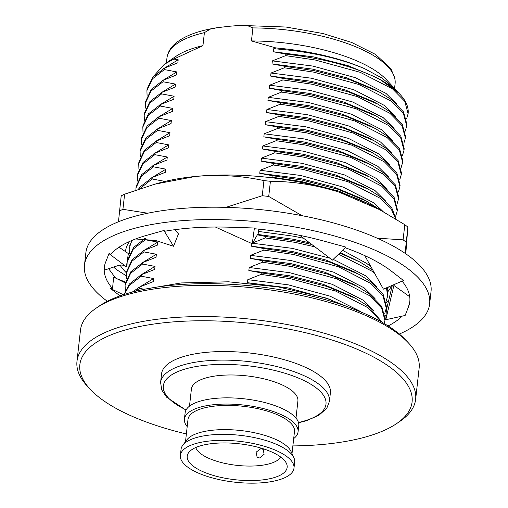 <?xml version="1.0" encoding="UTF-8"?>
<svg xmlns="http://www.w3.org/2000/svg" width="508" height="508" viewBox="0 0 508 508"><rect width="100%" height="100%" fill="white"/><g stroke="black" fill="none" stroke-linecap="round" stroke-linejoin="round"><path stroke-width="0.76" d="M260.75 448.716L263.239 449.364L264.096 454.317L259.715 457.981L257.124 457.257L256.134 452.177L260.75 448.716M260.814 480.092A50.286 18.085 -173.6 0 0 286.455 463.461A50.286 18.085 -173.6 0 0 213.538 443.433A50.286 18.085 -173.6 0 0 188.747 452.501A50.286 18.085 -173.6 0 0 206.292 473.056A50.286 18.085 -173.6 0 0 260.814 480.092M195.758 447.529A43.282 15.564 -173.6 0 0 258.851 465.645A43.282 15.564 -173.6 0 0 280.714 457.06M293.986 468.135L294.659 462.128A57.169 20.561 -173.6 0 0 293.865 457.683A57.169 20.561 -173.6 0 0 210.979 434.918A57.169 20.561 -173.6 0 0 182.797 445.224A57.169 20.561 -173.6 0 0 181.039 449.383L180.365 455.39A57.169 20.561 -173.6 0 0 207.004 476.339A57.169 20.561 -173.6 0 0 264.046 482.6A57.169 20.561 -173.6 0 0 293.986 468.135A57.169 20.561 -173.6 0 0 267.348 447.186A57.169 20.561 -173.6 0 0 210.306 440.925A57.169 20.561 -173.6 0 0 180.365 455.39M293.865 457.683L291.04 451.485A53.588 19.272 -173.6 0 0 213.341 430.143A53.588 19.272 -173.6 0 0 186.925 439.801L182.797 445.224M293.7 438.575A57.182 20.561 -173.6 0 0 298.069 431.844L298.767 425.628A57.182 20.561 -173.6 0 0 272.123 404.673A57.182 20.561 -173.6 0 0 215.062 398.412A57.182 20.561 -173.6 0 0 185.122 412.883L184.423 419.1A57.182 20.561 -173.6 0 0 187.192 426.631M298.069 431.844A57.182 20.561 -173.6 0 0 271.424 410.889A57.182 20.561 -173.6 0 0 214.37 404.628A57.182 20.561 -173.6 0 0 184.423 419.1M295.993 418.097L297.91 401.009A53.588 19.272 -173.6 0 0 272.942 381.368A53.588 19.272 -173.6 0 0 219.469 375.501A53.588 19.272 -173.6 0 0 191.408 389.058L189.49 406.152M298.463 422.485A81.839 29.432 -173.6 0 0 311.506 384.664A81.839 29.432 -173.6 0 0 206.191 365.201A81.839 29.432 -173.6 0 0 186.112 409.88M298.539 422.751L306.159 420.795L318.764 415.411L326.809 408.21L329.425 401.384L330.39 392.817A84.944 30.55 -173.6 0 0 290.805 361.683A84.944 30.55 -173.6 0 0 206.038 352.381A84.944 30.55 -173.6 0 0 161.557 373.875L160.591 382.441L161.741 389.947L166.599 397.186L185.979 410.127M292.875 445.91A167.164 60.115 -173.6 0 0 324.549 444.271A167.164 60.115 -173.6 0 0 396.672 423.564A167.164 60.115 -173.6 0 0 360.172 350.552A167.164 60.115 -173.6 0 0 167.392 322.415A167.164 60.115 -173.6 0 0 90.1 389.179A167.164 60.115 -173.6 0 0 186.373 433.959M396.672 423.564L399.923 421.348A170.396 61.278 -173.6 0 0 415.639 399.345A170.396 61.278 -173.6 0 0 336.245 336.899A170.396 61.278 -173.6 0 0 166.211 318.243A170.396 61.278 -173.6 0 0 76.975 361.353A170.396 61.278 -173.6 0 0 87.427 386.296L90.1 389.179M415.639 399.345L419.138 368.129A170.396 61.278 -173.6 0 0 408.692 343.192A170.396 61.278 -173.6 0 0 169.71 287.033A170.396 61.278 -173.6 0 0 96.19 308.14A170.396 61.278 -173.6 0 0 80.474 330.143L76.975 361.353M408.692 343.192L406.152 340.462A167.335 60.179 -173.6 0 0 171.469 285.312A167.335 60.179 -173.6 0 0 99.27 306.038L96.19 308.14M292.011 453.612L294.494 431.444A53.588 19.272 -173.6 0 0 269.526 411.804A53.588 19.272 -173.6 0 0 216.059 405.943A53.588 19.272 -173.6 0 0 187.992 419.5L185.509 441.662M153.333 76.53L164.287 64.326L173.844 59.049L202.94 45.657L204.4 32.639L210.249 29.14L216.745 27.769L229.095 26.27L239.782 25.432L246.951 25.419L252.901 27.915L251.441 40.932L275.85 47.93C310.064 50.971 339.623 57.874 364.522 68.637L381.902 78.01L394.202 88.094L396.399 90.659M202.94 45.657A114.795 41.281 -173.6 0 0 176.066 56.28L164.776 63.995M394.202 88.087L386.601 79.896A114.795 41.281 -173.6 0 0 251.441 40.932M408.115 113.684A131.07 47.136 -173.6 0 0 408.121 113.608A131.07 47.136 -173.6 0 0 400.082 94.424L398.837 93.078L380.187 79.604C355.289 66.827 323.837 58.331 285.833 54.115L285.661 55.632L315.227 60.001L360.204 72.314L392.614 88.983L404.768 101.333L408.102 113.754L406.578 118.91M400.082 94.424A131.07 47.136 -173.6 0 0 380.187 79.604M135.007 291.382L139.846 288.366L140.011 286.842L132.22 292.1M124.269 294.437L129.248 285.496L141.205 276.212L141.376 274.688L129.413 283.978L124.085 294.5M125.279 290.481L125.101 285.077L130.607 273.342L142.57 264.058L142.742 262.534L130.778 271.824L125.273 283.559L125.101 285.077M126.644 278.327L126.46 272.923L131.972 261.188L143.935 251.904L144.101 250.381L132.143 259.671L126.632 271.405L126.46 272.923M128.003 266.173L127.826 260.769L133.337 249.034L145.294 239.751L145.428 238.557M144.939 238.525L133.502 247.51L127.997 259.251L127.826 260.769M129.369 254.019L129.191 248.615L131.267 241.871M139.694 188.805L152.114 178.975L152.286 177.457L140.322 186.741L138.386 189.243M135.89 190.094L136.004 187.846L141.516 176.111L153.473 166.821L153.645 165.303L141.688 174.587L136.176 186.322L136.004 187.846M137.547 181.096L137.37 175.692L142.881 163.957L154.838 154.667L155.01 153.149L143.046 162.433L137.541 174.168L137.37 175.692M138.913 168.942L138.735 163.538L144.24 151.803L156.204 142.513L156.375 140.995L144.412 150.279L138.906 162.014L138.735 163.538M140.278 156.788L140.094 151.384L145.606 139.649L157.569 130.359L157.734 128.841L145.777 138.125L140.265 149.86L140.094 151.384M141.637 144.634L141.459 139.23L146.971 127.495L158.928 118.205L159.099 116.688L147.136 125.971L141.63 137.706L141.459 139.23M143.002 132.48L142.824 127.076L148.33 115.341L160.293 106.051L160.464 104.534L148.501 113.817L142.996 125.552L142.824 127.076M144.367 120.326L144.183 114.922L149.695 103.188L161.658 93.897L161.823 92.38L149.866 101.663L144.355 113.398L144.183 114.922M145.726 108.172L145.548 102.768L151.06 91.034L163.017 81.744L163.189 80.226L151.225 89.51L145.72 101.244L145.548 102.768M147.091 96.018L146.914 90.614L152.419 78.88L164.382 69.59L164.554 68.072L152.591 77.356L147.085 89.091L146.914 90.614M406.743 125.908L406.908 124.39L403.574 111.97L391.42 99.619L379.273 91.999L349.891 79.756L314.039 70.637L284.467 66.269L284.296 67.786L313.868 72.155L358.845 84.468L391.249 101.136L403.403 113.487L406.743 125.908L405.225 131.127M405.378 138.062L405.549 136.544L402.215 124.123L390.061 111.773L377.908 104.153L348.526 91.91L312.674 82.791L283.102 78.422L282.931 79.94L312.503 84.309L357.48 96.622L389.89 113.29L402.044 125.641L405.378 138.062L403.86 143.281M404.012 150.216L404.184 148.698L400.85 136.277L388.696 123.927L376.549 116.307L347.161 104.064L311.309 94.945L281.743 90.576L281.572 92.094L311.137 96.463L356.114 108.776L388.525 125.444L400.679 137.795L404.012 150.216L402.501 155.435M402.654 162.369L402.819 160.852L399.485 148.431L387.331 136.081L375.183 128.46L345.802 116.218L309.95 107.099L280.378 102.73L280.206 104.248L309.778 108.617L354.755 120.929L387.16 137.598L399.313 149.949L402.654 162.369L401.136 167.589M401.288 174.523L401.46 173.006L398.126 160.585L385.966 148.234L373.818 140.614L344.437 128.372L308.585 119.253L279.013 114.884L278.841 116.402L308.413 120.771L353.39 133.083L385.801 149.752L397.955 162.103L401.288 174.523L399.771 179.743M399.923 186.677L400.094 185.16L396.761 172.739L384.607 160.388L372.459 152.768L343.071 140.526L307.219 131.407L277.654 127.038L277.482 128.556L307.048 132.925L352.025 145.237L384.435 161.906L396.589 174.257L399.923 186.677L398.412 191.897M398.558 198.831L398.729 197.314L395.395 184.893L383.242 172.542L371.094 164.922L341.706 152.679L305.854 143.561L276.288 139.192L276.117 140.71L305.689 145.078L350.666 157.391L383.07 174.06L395.224 186.411L398.558 198.831L397.046 204.051M397.199 210.985L397.37 209.467L394.03 197.047L381.876 184.696L369.729 177.076L340.347 164.833L304.495 155.715L274.923 151.346L274.752 152.864L304.324 157.232L349.301 169.545L381.711 186.214L393.865 198.565L397.199 210.985L395.681 216.205M396.088 219.177L391.82 207.931L380.517 196.85L368.364 189.23L338.982 176.987L303.13 167.869L273.558 163.5L273.393 165.017L302.959 169.386L347.936 181.699L380.346 198.368L391.008 208.566L395.745 218.967M380.994 210.42L367.005 201.384L337.617 189.141L301.765 180.023L272.199 175.654L272.028 177.171L301.6 181.54L338.684 191.065L368.63 203.892M388.341 287.026L387.502 289.128M386.461 287.833L387.655 296.069L387.077 287.572M372.872 270.173L360.185 262.153L339.763 253.041M311.823 244.494L294.951 240.792L265.379 236.423L265.208 237.941L294.78 242.31L314.916 246.844M338.576 254.184L372.167 271.291L374.498 273.101M387.655 296.069L386.137 301.282M386.29 308.223L386.461 306.699L383.127 294.278L370.973 281.927L358.826 274.307L329.438 262.065L293.586 252.946L264.02 248.577L263.849 250.095L293.414 254.464L338.392 266.776L370.802 283.445L382.956 295.796L386.29 308.223L384.778 313.436M384.931 320.377L385.096 318.853L381.762 306.432L369.608 294.081L357.461 286.461L328.079 274.218L292.227 265.1L262.655 260.731L262.484 262.249L292.056 266.617L337.033 278.93L369.437 295.599L381.591 307.95L384.931 320.377L384.232 323.545M382.435 322.497L368.243 306.235L356.095 298.615L326.714 286.372L290.862 277.254L261.29 272.885L261.118 274.403L290.69 278.771L335.667 291.084L368.078 307.753L381.222 321.805M275.85 47.93L273.729 48.73L273.387 51.765L285.833 54.115M364.522 68.637C338.792 57.918 308.521 51.276 273.729 48.73M285.661 55.632L272.364 60.884L272.021 63.919L284.467 66.269M396.837 104.089L385.972 93.389L355.314 77.66L312.763 66.059L272.364 60.884M284.296 67.786L270.999 73.038L270.662 76.073L283.102 78.422M395.478 116.243L384.607 105.543L353.949 89.814L311.404 78.213L270.999 73.038M282.931 79.94L269.64 85.192L269.297 88.227L281.743 90.576M394.113 128.397L383.242 117.697L352.584 101.968L310.039 90.367L269.64 85.192M281.572 92.094L268.275 97.346L267.932 100.381L280.378 102.73M392.748 140.551L381.883 129.851L351.225 114.122L308.674 102.521L268.275 97.346M280.206 104.248L266.91 109.499L266.567 112.535L279.013 114.884M391.382 152.705L380.517 142.005L349.86 126.276L307.315 114.675L266.91 109.499M278.841 116.402L265.544 121.653L265.208 124.689L277.654 127.038M390.023 164.859L379.152 154.159L348.494 138.43L305.949 126.829L265.544 121.653M277.482 128.556L264.185 133.807L263.843 136.843L276.288 139.192M388.658 177.013L377.793 166.313L347.129 150.584L304.584 138.982L264.185 133.807M276.117 140.71L262.82 145.961L262.477 148.996L274.923 151.346M387.293 189.166L376.428 178.467L345.77 162.738L303.219 151.136L262.82 145.961M274.752 152.864L261.455 158.115L261.118 161.15L273.558 163.5M385.934 201.32L375.063 190.621L344.405 174.892L301.86 163.29L261.455 158.115M273.393 165.017L260.096 170.269L259.753 173.304L272.199 175.654M383.191 211.626L373.704 202.775L343.04 187.046L300.495 175.444L260.096 170.269M272.028 177.171L270.84 177.667M371.05 266.897L366.884 263.544L342.589 250.323M303.632 238.284L293.681 236.214L258.496 231.432M265.208 237.941L252.736 242.888M376.39 286.398L365.519 275.698L333.191 259.353M329.851 258.172L292.316 248.368L252.533 243.237M263.849 250.095L250.552 255.346L250.209 258.382L262.655 260.731M375.025 298.552L364.16 287.852L333.502 272.123L290.951 260.521L250.552 255.346M262.484 262.249L249.187 267.5L248.844 270.535L261.29 272.885M373.659 310.706L362.795 300.006L332.137 284.277L289.592 272.675L249.187 267.5M261.118 274.403L247.821 279.654L247.485 282.696L252.012 283.464M360.572 311.537L330.054 296.164L288.226 284.829L247.821 279.654M164.554 68.072L177.851 62.821L178.187 59.785L163.138 68.891M178.187 59.785L173.844 59.049M163.189 80.226L176.486 74.974L176.828 71.939L161.773 81.045M176.828 71.939L164.382 69.59M161.823 92.38L175.12 87.128L175.463 84.093L160.407 93.199M175.463 84.093L163.017 81.744M160.464 104.534L173.761 99.282L174.098 96.247L159.048 105.353M174.098 96.247L161.658 93.897M159.099 116.688L172.396 111.436L172.739 108.401L157.683 117.507M172.739 108.401L160.293 106.051M157.734 128.841L171.031 123.59L171.374 120.555L156.318 129.661M171.374 120.555L158.928 118.205M156.375 140.995L169.672 135.744L170.009 132.709L154.959 141.815M170.009 132.709L157.569 130.359M155.01 153.149L168.307 147.904L168.65 144.863L153.594 153.968M168.65 144.863L156.204 142.513M153.645 165.303L166.941 160.058L167.284 157.016L152.229 166.122M167.284 157.016L154.838 154.667M152.286 177.457L165.583 172.212L165.919 169.17L150.863 178.276M165.919 169.17L153.473 166.821M164.529 181.559L163.354 181.858M164.56 181.324L152.114 178.975M144.666 238.512L144.05 239.046M144.101 250.381L157.397 245.135L157.74 242.094L142.684 251.2M157.74 242.094L145.294 239.751M142.742 262.534L156.039 257.289L156.375 254.248L141.326 263.354M156.375 254.248L143.935 251.904M141.376 274.688L154.673 269.443L155.016 266.402L139.96 275.507M155.016 266.402L142.57 264.058M140.011 286.842L153.308 281.597L153.651 278.555L138.595 287.661M153.651 278.555L141.205 276.212M144.291 289.287L139.846 288.366M380.619 79.839L375.622 77.146L347.783 65.564L313.785 56.94L273.387 51.765M379.273 91.999L374.256 89.306L346.424 77.718L312.426 69.094L272.021 63.919M377.908 104.153L372.897 101.46L345.059 89.872L311.061 81.248L270.662 76.073M376.549 116.307L371.532 113.614L343.694 102.025L309.696 93.402L269.297 88.227M375.183 128.46L370.167 125.768L342.335 114.179L308.337 105.556L267.932 100.381M373.818 140.614L368.808 137.922L340.97 126.333L306.972 117.71L266.567 112.535M372.459 152.768L367.443 150.076L339.604 138.487L305.606 129.864L265.208 124.689M371.094 164.922L366.077 162.23L338.239 150.641L304.241 142.018L263.843 136.843M369.729 177.076L364.719 174.384L336.88 162.795L302.882 154.172L262.477 148.996M368.364 189.23L363.353 186.538L335.515 174.949L301.517 166.326L261.118 161.15M367.005 201.384L361.988 198.691L334.15 187.103L300.152 178.479L259.753 173.304M360.185 262.153L340.271 252.552M309.607 242.818L293.338 239.249L257.613 234.423M251.917 243.192L251.574 246.228L264.02 248.577M358.826 274.307L353.809 271.615L325.971 260.026L291.973 251.403L251.574 246.228M357.461 286.461L352.444 283.769L324.612 272.18L290.614 263.557L250.209 258.382M356.095 298.615L351.085 295.923L323.247 284.334L289.249 275.711L248.844 270.535M330.359 299.441L287.884 287.865L247.485 282.696M257.378 234.829L265.379 236.423M391.516 285.667A134.398 48.336 6.4 0 1 387.883 291.656M114.592 266.744L114.554 267.957A164.636 59.207 6.4 0 0 117.615 270.332L126.371 275.876M147.726 213.214L122.917 209.321L124.619 194.183A164.636 59.207 -173.6 0 0 121.202 195.847L118.466 221.767M405.086 253.327L407.861 227.063L405.784 253.809M302.095 215.709L268.719 196.444L270.421 181.305C293.199 181.362 316.001 184.944 338.836 192.043L379.463 209.588L404.8 224.688L403.098 239.833L377.228 238.201M124.619 194.183L154.984 184.137L195.51 176.441C219.037 174.39 241.846 175.781 263.944 180.6L262.249 195.739L225.901 207.366M119.507 210.991A164.636 59.207 6.4 0 1 122.917 209.321M270.421 181.305A164.636 59.207 -173.6 0 0 263.944 180.6M262.249 195.739A164.636 59.207 6.4 0 1 268.719 196.444M407.861 227.063A164.636 59.207 -173.6 0 0 404.8 224.688M403.098 239.833A164.636 59.207 6.4 0 1 406.159 242.208M379.463 209.588L373.825 206.559A144.177 51.854 -173.6 0 0 338.836 192.043A144.177 51.854 -173.6 0 0 195.51 176.441A144.177 51.854 -173.6 0 0 160.464 182.626L154.984 184.144M127.724 262.134A134.398 48.336 6.4 0 1 127.229 261.068M125.514 251.631A134.398 48.336 6.4 0 1 129.546 241.471M120.021 265.125A144.177 51.854 -173.6 0 0 126.467 272.891M386.366 302.482A144.177 51.854 -173.6 0 0 388.537 301.111M399.326 334.042A173.673 62.459 -173.6 0 0 429.641 303.917A173.673 62.459 -173.6 0 0 348.717 240.271A173.673 62.459 -173.6 0 0 175.412 221.259A173.673 62.459 -173.6 0 0 84.461 265.201A173.673 62.459 -173.6 0 0 107.353 301.288M429.641 303.917L431.025 291.567A173.673 62.459 -173.6 0 0 350.101 227.921A173.673 62.459 -173.6 0 0 176.803 208.909A173.673 62.459 -173.6 0 0 85.852 252.851L84.461 265.201M125.349 282.962L113.64 277.07L112.535 288.582L110.604 288.588L120.015 295.885M215.386 227.025L252.247 243.732L254.406 228.003L231.318 227.266A153.695 55.27 -173.6 0 0 229.972 227.222A153.695 55.27 -173.6 0 0 165.011 231.21L163.9 230.499L147.663 235.071A153.695 55.27 -173.6 0 0 146.71 235.337A153.695 55.27 -173.6 0 0 110.852 254.076L108.972 253.638L105.797 261.779A153.695 55.27 -173.6 0 0 105.601 262.255A153.695 55.27 -173.6 0 0 104.318 267.424A153.695 55.27 -173.6 0 0 112.535 288.582M104.337 267.259L104.362 270.161L118.097 265.57C120.904 264.655 123.508 264.947 125.927 266.452L108.972 253.638M108.661 268.726L115.545 278.028M299.79 235.369L332.403 260.115L345.929 247.117L324.796 241.344A153.695 55.27 -173.6 0 0 323.571 241.008A153.695 55.27 -173.6 0 0 254.324 228.727M364.795 255.638L383.413 289.141L403.498 280.53L392.405 271.926A153.695 55.27 -173.6 0 0 391.763 271.424A153.695 55.27 -173.6 0 0 345.25 247.764M394.081 284.569L385.782 319.735L405.13 315.481L408.311 307.334A153.695 55.27 -173.6 0 0 408.502 306.864A153.695 55.27 -173.6 0 0 409.791 301.689A153.695 55.27 -173.6 0 0 402.082 281.134M408.502 306.864L409.785 301.714M388.125 325.933A153.695 55.27 -173.6 0 0 402.222 316.122M385.127 315.659A153.695 55.27 -173.6 0 0 386.042 315.252M385.782 319.735L386.34 310.223L392.347 285.312M394.024 285.553L409.727 296.723M252.247 243.732L258.686 232.562L258.096 229.089M135.598 238.97L155.531 240.468L173.552 246.259L178.46 233.902L174.923 229.679M173.552 246.259L163.9 230.499M126.378 266.732L128.359 253.575L119.037 247.212M123.368 294.735L110.604 288.588M329.425 401.384A84.944 30.55 -173.6 0 0 289.846 370.249A84.944 30.55 -173.6 0 0 205.08 360.947A84.944 30.55 -173.6 0 0 160.591 382.441M204.4 32.639A114.795 41.281 -173.6 0 0 166.941 58.09C167.589 52.934 170.097 48.336 174.466 44.285C183.261 36.379 197.358 30.874 216.745 27.769M240.455 25.4L286.029 27.038L323.005 33.534L351.688 42.456L375.59 54.464L390.843 68.593L394.919 78.226L395.097 83.68A114.795 41.281 -173.6 0 0 252.901 27.915M132.175 240.328L129.724 245.72M146.158 288.919L180.975 282.956L228.448 281.8L278.346 286.944L325.266 297.828L364.217 313.373M166.941 58.09L166.402 62.884M395.097 83.68L394.557 88.481M116.973 278.746L125.501 282.054"/></g></svg>
